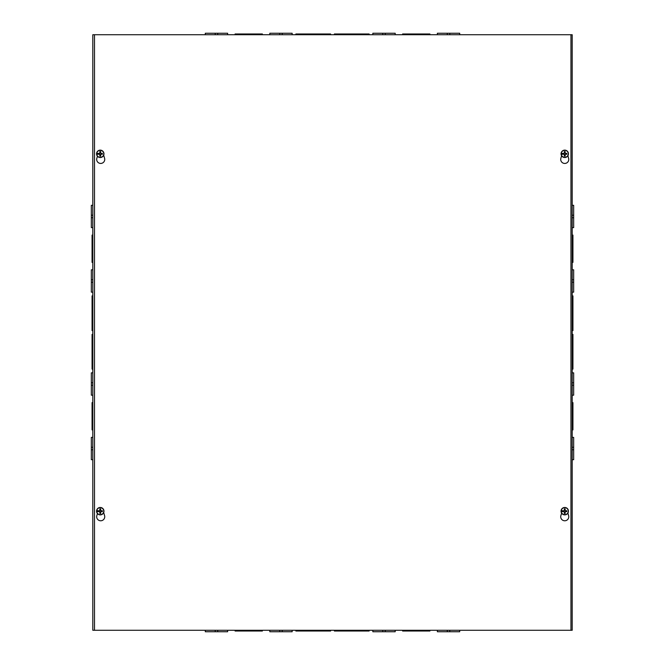 <?xml version="1.0" encoding="UTF-8"?>
<svg xmlns="http://www.w3.org/2000/svg" width="665" height="665" viewBox="0 0 665 665"><rect width="100%" height="100%" fill="white"/><g stroke="black" fill="none" stroke-linecap="round" stroke-linejoin="round"><path stroke-width="1" d="M92.809 334.387L92.069 334.387L92.069 369.125L92.809 369.125M92.069 352.999L92.809 352.999M92.809 350.513L92.069 350.513M92.809 630.279L92.809 34.721L572.191 34.721L572.191 630.279L92.809 630.279M92.809 402.624L92.069 402.624L92.069 417.512L92.809 417.512M92.069 417.512L92.069 429.923L92.809 429.923M92.809 415.035L92.069 415.035M572.191 630.279L572.191 459.706L573.662 459.706L573.662 437.37L572.191 437.37L572.191 352.999L572.931 352.999L572.931 350.513L572.191 350.513L572.191 247.488L572.931 247.488L572.931 235.078L572.191 235.078L572.191 217.704L573.662 217.704L573.662 205.294L572.191 205.294L572.191 34.721M572.191 449.773L573.662 449.773L572.191 449.773L572.191 437.37M573.662 215.227L572.191 215.227L572.191 205.294M572.191 369.125L572.931 369.125L572.931 352.999M572.931 350.513L572.931 334.387L572.191 334.387M572.191 429.923L572.931 429.923L572.931 415.035L572.191 415.035M572.931 417.52L572.191 417.52M572.931 415.035L572.931 402.624L572.191 402.624M572.191 262.376L572.931 262.376L572.931 247.488M572.931 249.965L572.191 249.965M572.191 330.613L572.931 330.613L572.931 295.875L572.191 295.875M572.931 312.001L572.191 312.001M572.931 314.487L572.191 314.487M92.809 247.48L92.069 247.48L92.069 262.376L92.809 262.376M92.809 235.078L92.069 235.078L92.069 247.48M92.069 249.965L92.809 249.965M92.809 312.001L92.069 312.001L92.069 330.613L92.809 330.613M92.809 295.875L92.069 295.875L92.069 312.001M92.069 314.487L92.809 314.487M92.809 437.37L91.338 437.37L91.338 459.706L92.809 459.706M92.809 449.781L91.338 449.781M92.809 447.296L91.338 447.296M92.809 372.849L91.338 372.849L91.338 395.185L92.809 395.185M92.809 385.259L91.338 385.259M92.809 382.774L91.338 382.774M92.809 269.815L91.338 269.815L91.338 292.151L92.809 292.151M92.809 282.226L91.338 282.226M92.809 279.741L91.338 279.741M92.809 205.294L91.338 205.294L91.338 227.629L92.809 227.629M92.809 217.704L91.338 217.704M92.809 215.219L91.338 215.219M572.191 447.296L573.662 447.296M572.191 395.185L573.662 395.185L573.662 372.849L572.191 372.849M572.191 385.259L573.662 385.259M572.191 382.774L573.662 382.774M572.191 292.151L573.662 292.151L573.662 269.815L572.191 269.815M572.191 282.226L573.662 282.226M572.191 279.741L573.662 279.741M572.191 227.629L573.662 227.629L573.662 217.704M330.613 34.721L330.613 33.982L295.875 33.982L295.875 34.721M314.487 33.982L314.487 34.721M312.001 33.982L312.001 34.721M262.376 34.721L262.376 33.982L247.488 33.982L247.488 34.721M249.965 33.982L249.965 34.721M247.488 33.982L235.078 33.982L235.078 34.721M429.923 34.721L429.923 33.982L402.624 33.982L402.624 34.721M415.035 33.982L415.035 34.721M417.52 33.982L417.52 34.721M369.125 34.721L369.125 33.982L334.387 33.982L334.387 34.721M350.513 33.982L350.513 34.721M352.999 33.982L352.999 34.721M227.629 34.721L227.629 33.25L205.294 33.25L205.294 34.721M217.704 34.721L217.704 33.25M215.227 34.721L215.227 33.25M292.151 34.721L292.151 33.25L269.815 33.25L269.815 34.721M282.226 34.721L282.226 33.25M279.741 34.721L279.741 33.25M395.185 34.721L395.185 33.25L372.849 33.25L372.849 34.721M385.259 34.721L385.259 33.25M382.774 34.721L382.774 33.25M459.706 34.721L459.706 33.25L437.37 33.25L437.37 34.721M449.773 34.721L449.773 33.25M447.296 34.721L447.296 33.25M334.387 630.279L334.387 631.019L369.125 631.019L369.125 630.279M350.513 631.019L350.513 630.279M352.999 631.019L352.999 630.279M402.624 630.279L402.624 631.019L417.512 631.019L417.512 630.279M415.035 631.019L415.035 630.279M417.512 631.019L429.923 631.019L429.923 630.279M235.078 630.279L235.078 631.019L262.376 631.019L262.376 630.279M249.965 631.019L249.965 630.279M247.48 631.019L247.48 630.279M295.875 630.279L295.875 631.019L330.613 631.019L330.613 630.279M314.487 631.019L314.487 630.279M312.001 631.019L312.001 630.279M437.37 630.279L437.37 631.75L459.706 631.75L459.706 630.279M447.296 630.279L447.296 631.75M449.773 630.279L449.773 631.75M372.849 630.279L372.849 631.75L395.185 631.75L395.185 630.279M382.774 630.279L382.774 631.75M385.259 630.279L385.259 631.75M269.815 630.279L269.815 631.75L292.151 631.75L292.151 630.279M279.741 630.279L279.741 631.75M282.226 630.279L282.226 631.75M205.294 630.279L205.294 631.75L227.629 631.75L227.629 630.279M215.227 630.279L215.227 631.75M217.704 630.279L217.704 631.75M567.893 513.122L568.625 515.624A4.032 4.032 0 0 1 564.751 520.778A4.032 4.032 0 0 1 560.878 515.624L561.601 513.122M103.69 512.549L104.58 515.624A4.032 4.032 0 0 1 100.706 520.778A4.032 4.032 0 0 1 96.832 515.624L97.431 513.571M567.893 155.785L568.625 158.295A4.032 4.032 0 0 1 564.751 163.44A4.032 4.032 0 0 1 560.878 158.295L561.601 155.785M103.69 155.211L104.58 158.295A4.032 4.032 0 0 1 100.706 163.44A4.032 4.032 0 0 1 96.832 158.295L97.431 156.233M94.505 630.279L94.505 34.721M570.952 34.721L570.952 630.279M98.985 154.081A1.288 1.288 0 0 1 98.985 153.582L98.777 153.54A1.505 1.505 0 0 0 98.777 154.122L100.049 154.538L99.817 156.109A2.319 2.319 0 0 0 100.681 156.109A9.618 0.84 -91.8 0 0 100.656 154.529L100.947 154.238A9.618 0.84 1.8 0 0 102.402 154.263L101.72 154.122A1.505 1.505 0 0 0 101.72 153.54L101.512 153.582A1.288 1.288 0 0 1 101.512 154.081L102.319 154.247M98.179 154.247L98.121 154.263A9.618 0.84 -1.8 0 0 99.551 154.238L99.85 154.529A9.618 0.84 91.8 0 0 99.817 156.109M98.071 154.272L96.674 154.305L98.071 154.272M98.777 153.54L98.179 153.416L98.777 153.54M101.512 153.582L100.457 153.133L100.498 152.568A1.288 1.288 0 0 0 100.008 152.568L99.817 151.554A9.618 0.84 88.2 0 0 99.85 153.133L99.551 153.424A9.618 0.84 -178.2 0 0 98.104 153.399L98.162 153.407M96.758 153.341L97.971 153.374L96.758 153.341A3.533 3.533 0 0 1 103.748 153.357L103.831 153.357A3.616 3.616 0 0 1 103.831 154.33L103.748 154.322A3.533 3.533 0 0 1 96.749 154.305M96.674 154.305A3.616 3.616 0 0 1 96.674 153.332M102.319 153.416L102.385 153.399A9.618 0.84 178.2 0 0 100.947 153.424L100.656 153.133A9.618 0.84 -88.2 0 0 100.681 151.554L100.498 152.568M100.249 150.132A3.699 3.699 0 0 1 103.457 155.685A3.699 3.699 0 0 1 97.048 155.685A3.699 3.699 0 0 1 100.249 150.132M100.681 156.109L100.457 154.538L101.512 154.081M100.498 155.095A1.288 1.288 0 0 1 100.008 155.095M100.008 152.568L99.551 153.632L98.985 153.582M563.488 154.081A1.288 1.288 0 0 1 563.488 153.582L563.28 153.54A1.505 1.505 0 0 0 563.28 154.122L564.543 154.538L564.319 156.109A2.319 2.319 0 0 0 565.183 156.109A9.618 0.84 -91.8 0 0 565.15 154.529L565.45 154.238A9.618 0.84 1.8 0 0 566.896 154.263L566.223 154.122A1.505 1.505 0 0 0 566.223 153.54L566.015 153.582A1.288 1.288 0 0 1 566.015 154.081L566.821 154.247M562.681 154.247L562.615 154.263A9.618 0.84 -1.8 0 0 564.053 154.238L564.344 154.529A9.618 0.84 91.8 0 0 564.319 156.109M562.565 154.272L561.169 154.305L562.565 154.272M563.28 153.54L562.681 153.416L563.28 153.54M566.015 153.582L565.45 153.632L564.992 152.568A1.288 1.288 0 0 0 564.502 152.568L564.319 151.554A9.618 0.84 88.2 0 0 564.344 153.133L564.053 153.424A9.618 0.84 -178.2 0 0 562.598 153.399L562.665 153.407M561.252 153.341L562.465 153.374L561.252 153.341A3.533 3.533 0 0 1 568.251 153.357L568.326 153.357A3.616 3.616 0 0 1 568.326 154.33L568.243 154.322A3.533 3.533 0 0 1 561.252 154.305M561.169 154.305A3.616 3.616 0 0 1 561.169 153.332M566.821 153.416L566.879 153.399A9.618 0.84 178.2 0 0 565.45 153.424L565.15 153.133A9.618 0.84 -88.2 0 0 565.183 151.554L564.992 152.568M564.751 150.132A3.699 3.699 0 0 1 567.952 155.685A3.699 3.699 0 0 1 561.543 155.685A3.699 3.699 0 0 1 564.751 150.132M565.183 156.109L564.951 154.538L566.015 154.081M564.992 155.095A1.288 1.288 0 0 1 564.502 155.095M564.502 152.568L564.543 153.133L563.488 153.582M98.985 511.418A1.288 1.288 0 0 1 98.985 510.92L98.777 510.878A1.505 1.505 0 0 0 98.777 511.46L100.049 511.867L99.817 513.447A2.319 2.319 0 0 0 100.681 513.447A9.618 0.84 -91.8 0 0 100.656 511.867L100.947 511.576A9.618 0.84 1.8 0 0 102.402 511.601L101.72 511.46A1.505 1.505 0 0 0 101.72 510.878L101.512 510.92A1.288 1.288 0 0 1 101.512 511.418L102.319 511.585M98.179 511.585L98.121 511.601A9.618 0.84 -1.8 0 0 99.551 511.576L99.85 511.867A9.618 0.84 91.8 0 0 99.817 513.447M98.071 511.609L96.674 511.643L98.071 511.609M98.777 510.878L98.179 510.753L98.777 510.878M101.512 510.92L100.955 510.969L100.498 509.905A1.288 1.288 0 0 0 100.008 509.905L99.817 508.891A9.618 0.84 88.2 0 0 99.85 510.471L99.551 510.762A9.618 0.84 -178.2 0 0 98.104 510.737L98.162 510.745M96.758 510.678L97.971 510.712L96.758 510.678A3.533 3.533 0 0 1 103.748 510.695L103.831 510.695A3.616 3.616 0 0 1 103.831 511.668L103.748 511.659A3.533 3.533 0 0 1 96.749 511.643M96.674 511.643A3.616 3.616 0 0 1 96.674 510.67M102.319 510.753L102.385 510.737A9.618 0.84 178.2 0 0 100.947 510.762L100.656 510.471A9.618 0.84 -88.2 0 0 100.681 508.891L100.498 509.905M100.249 507.47A3.699 3.699 0 0 1 103.457 513.023A3.699 3.699 0 0 1 97.048 513.023A3.699 3.699 0 0 1 100.249 507.47M100.681 513.447L100.457 511.867L101.512 511.418M100.498 512.432A1.288 1.288 0 0 1 100.008 512.432M100.008 509.905L99.551 510.969L98.985 510.92M563.488 511.418A1.288 1.288 0 0 1 563.488 510.92L563.28 510.878A1.505 1.505 0 0 0 563.28 511.46L564.543 511.867L564.319 513.447A2.319 2.319 0 0 0 565.183 513.447A9.618 0.84 -91.8 0 0 565.15 511.867L565.45 511.576A9.618 0.84 1.8 0 0 566.896 511.601L566.223 511.46A1.505 1.505 0 0 0 566.223 510.878L566.015 510.92A1.288 1.288 0 0 1 566.015 511.418L566.821 511.585M562.681 511.585L562.615 511.601A9.618 0.84 -1.8 0 0 564.053 511.576L564.344 511.867A9.618 0.84 91.8 0 0 564.319 513.447M562.565 511.609L561.169 511.643L562.565 511.609M563.28 510.878L562.681 510.753L563.28 510.878M566.015 510.92L565.45 510.969L564.992 509.905A1.288 1.288 0 0 0 564.502 509.905L564.319 508.891A9.618 0.84 88.2 0 0 564.344 510.471L564.053 510.762A9.618 0.84 -178.2 0 0 562.598 510.737L562.665 510.745M561.252 510.678L562.465 510.712L561.252 510.678A3.533 3.533 0 0 1 568.251 510.695L568.326 510.695A3.616 3.616 0 0 1 568.326 511.668L568.243 511.659A3.533 3.533 0 0 1 561.252 511.643M561.169 511.643A3.616 3.616 0 0 1 561.169 510.67M566.821 510.753L566.879 510.737A9.618 0.84 178.2 0 0 565.45 510.762L565.15 510.471A9.618 0.84 -88.2 0 0 565.183 508.891L564.992 509.905M564.751 507.47A3.699 3.699 0 0 1 567.952 513.023A3.699 3.699 0 0 1 561.543 513.023A3.699 3.699 0 0 1 564.751 507.47M565.183 513.447L564.951 511.867L566.015 511.418M564.992 512.432A1.288 1.288 0 0 1 564.502 512.432M564.502 509.905L564.045 510.969L563.488 510.92M100.681 151.554A2.319 2.319 0 0 0 99.817 151.554M99.833 151.761A2.111 2.111 0 0 1 100.664 151.761M100.664 155.901A2.111 2.111 0 0 1 99.833 155.901M565.183 151.554A2.319 2.319 0 0 0 564.319 151.554M564.336 151.761A2.111 2.111 0 0 1 565.167 151.761M565.167 155.901A2.111 2.111 0 0 1 564.336 155.901M100.681 508.891A2.319 2.319 0 0 0 99.817 508.891M99.833 509.099A2.111 2.111 0 0 1 100.664 509.099M100.664 513.239A2.111 2.111 0 0 1 99.833 513.239M565.183 508.891A2.319 2.319 0 0 0 564.319 508.891M564.336 509.099A2.111 2.111 0 0 1 565.167 509.099M565.167 513.239A2.111 2.111 0 0 1 564.336 513.239"/></g></svg>
